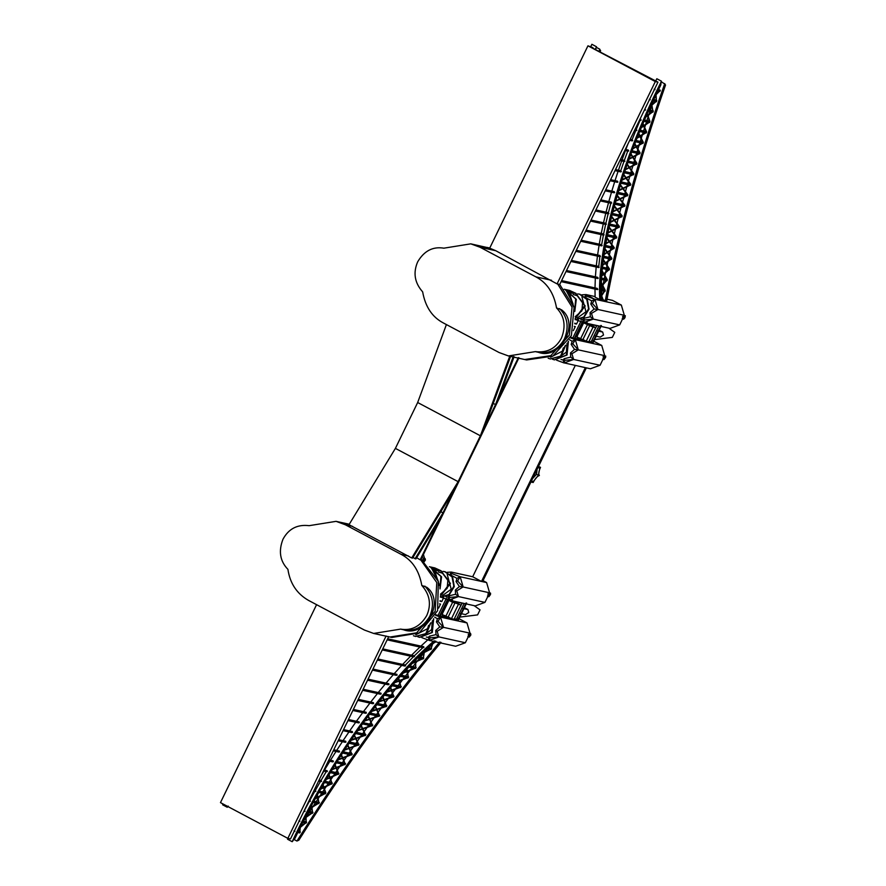 <?xml version="1.0" encoding="UTF-8"?>
<svg xmlns="http://www.w3.org/2000/svg" width="886" height="886" viewBox="0 0 886 886"><rect width="100%" height="100%" fill="white"/><g stroke="black" fill="none" stroke-linecap="round" stroke-linejoin="round"><path stroke-width="1.33" d="M538.389 352.296L538.4 352.296C560.063 360.657 580.43 323.656 561.48 309.779L556.541 307.951C553.894 293.056 546.994 282.689 535.853 276.853L480.101 247.272L470.787 243.849L443.864 248.18C432.889 246.33 424.172 250.86 417.716 261.769C412.942 272.722 414.593 282.756 422.655 291.859C425.313 306.744 432.202 317.11 443.354 322.958L499.106 352.528L508.42 355.95L535.343 351.62L538.389 352.296C549.807 354.001 558.523 349.472 564.548 338.707C569.155 326.812 567.505 316.789 559.598 308.616M426.786 587.318L421.802 585.447C419.156 570.551 412.256 560.185 401.114 554.348L345.352 524.767L336.049 521.345L309.125 525.675C297.331 524.246 288.615 528.776 282.966 539.264C278.359 551.147 280.009 561.181 287.917 569.355C290.021 583.431 296.921 593.797 308.605 600.442L364.367 630.024L373.67 633.446L400.594 629.115L403.662 629.791M513.271 356.515L495.54 404.603L484.177 427.993L510.746 355.962M480.389 435.79L417.671 402.521L395.4 448.382L458.128 481.652L480.389 435.79L509.904 355.773M458.128 481.652L411.724 557.97L348.995 524.689L395.4 448.382M518.963 357.767L420.784 559.952L420.163 559.819L439.19 520.647L415.933 558.889L415.091 558.712L442.978 512.85L454.341 489.46L412.566 558.147L411.724 557.97M514.113 356.704L499.327 396.806L518.343 357.634M415.091 558.712L413.02 557.394M442.978 512.85L440.807 511.698M417.671 402.521L446.411 324.575M495.54 404.603L493.258 403.396M592.922 47.634L587.95 45.817L655.319 81.556L657.966 82.143L590.884 47.191L592.922 47.634L592.679 48.143M587.95 45.817L489.692 248.169L495.761 250.716L557.072 283.897L655.319 81.556M657.966 82.143L559.719 284.484L557.072 283.897M386.097 636.015L287.839 838.355L220.47 802.616L316.579 604.673M388.732 636.591L290.486 838.942L287.839 838.355M416.774 557.781L420.163 559.819M576.177 319.813L583.564 322.604L610.011 328.407L619.679 324.896L593.232 319.082L591.494 313.4L590.043 312.625L590.375 316.756L583.852 318.318L584.339 319.979L593.177 319.137L583.641 322.604L582.689 319.547L580.585 319.193M421.869 557.704L424.538 558.291L423.342 560.76M474.132 605.647L480.035 609.856L477.587 614.895L459.845 617.099M464.098 603.444L456.434 619.236L454.341 618.771M449.645 617.741L444.34 616.578M459.457 608.239L462.115 603.244L451.904 600.996M455.039 617.32L457.497 612.281M575.291 365.453L472.681 576.764L451.328 572.079L451.672 573.519L460.155 576.753L457.608 580.972L463.145 586.986L489.593 592.8L484.941 602.38L475.273 605.902L448.825 600.088L441.438 597.308M467 622.924L440.552 617.121L443.543 627.354L469.99 633.158L467 622.924L458.173 618.251M466.656 603.067L458.383 620.1L456.434 619.236M444.85 615.515L444.141 616.966L440.264 615.681M448.349 599.047L440.076 616.08L435.425 614.618M435.591 615.294L440.575 617.188M430.829 567.66L433.941 569.321M466.091 602.945L457.829 619.978M608.881 328.163L614.773 332.361L612.326 337.4L594.584 339.604M594.196 330.755L596.865 325.749L586.643 323.512M589.788 339.836L592.236 334.786M579.079 339.083L584.383 340.257M589.079 341.287L593.133 342.605L601.395 325.572M598.847 325.959L591.172 341.741M575.014 338.197L578.89 339.482L579.599 338.031M592.911 340.756L601.738 345.44L575.302 339.626L570.883 337.289L574.826 338.585L583.088 321.552M565.567 290.165L568.69 291.826M600.841 325.45L592.568 342.483M489.006 247.858L489.759 248.025M559.719 284.484L574.073 307.531L571.392 335.561L552.864 356.083L526.638 359.949M391.889 637.444L419.167 632.981L437.584 610.731L438.36 581.46L421.094 559.31M548.179 358.265L550.239 358.93L560.506 356.15L565.091 345.883M575.169 318.439L584.694 305.637L575.391 293.255L571.426 293.1M573.209 294.506L577.517 295.824L582.645 302.259L581.903 310.842L575.18 316.712M563.363 347.866L562.311 351.199L550.527 357.257M622.227 318.617L623.6 319.215L624.73 318.074L625.317 315.682L624.298 316.856L623.334 316.335M623.179 317.731L623.81 317.864L623.201 319.126M625.217 317.055L624.242 316.535M588.725 323.966L595.691 327.665L588.836 341.786L586.189 341.21L593.055 327.078L583.641 322.847L576.786 336.979L580.496 338.95L587.363 324.819M589.799 325.361L582.944 339.482L580.496 338.95M586.189 341.21L582.944 339.482M595.691 327.665L593.055 327.078M595.148 335.982L600.243 337.101L603.499 335.03L602.69 332.062L597.607 330.943M583.641 322.604L584.339 319.979M575.834 293.355L585.192 306.024L575.169 318.672M565.589 345.263L561.281 356.028L550.494 358.974M566.497 291.328L567.76 291.583L576.299 299.346L574.781 311.451M623.179 316.789L622.592 318.019M622.57 316.479L624.298 316.856M564.116 289.235L569.532 290.42L575.966 293.377M573.984 293.045L567.417 290.818L572.068 293.288M570.994 292.723L571.481 291.715M586.654 322.338L585.945 323.789L587.152 322.449M585.945 323.789L583.641 322.847M602.624 358.974L604.008 359.572L605.614 357.412L605.725 356.039L604.706 357.213L602.978 356.836M603.576 358.088L604.208 358.232L603.599 359.483M603.731 356.704L604.706 357.213M605.614 357.412L604.651 356.903M602.69 332.062L599.157 330.19M583.852 318.318L582.689 319.547M593.144 319.038L590.375 316.756M581.947 296.921L585.978 311.728L577.318 317.985M567.051 343.292L566.375 352.096L557.726 358.354M567.25 291.472L575.667 298.881L574.682 310.698M591.494 313.4L597.895 309.502L592.357 303.477L594.949 299.324L597.895 309.413L594.118 309.026L590.043 312.625M594.949 299.324L591.748 300.897L590.785 304.042L592.357 303.477M590.785 304.042L594.118 309.026M607.032 299.191L612.514 300.387L621.341 305.072L624.331 315.305L597.806 309.447M624.331 315.305L619.679 324.896M585.989 294.573L581.792 294.828M656.039 94.514L659.538 91.092M656.637 93.584L659.151 91.114M655.629 94.78L656.36 100.45L655.861 94.902M651.697 104.116L651.875 104.947L656.017 101.48M651.642 104.825L655.784 101.358M651.476 105.19L652.882 110.85L651.708 105.312L650.8 106.065M647.334 113.773L647.832 115.346L652.55 111.891M647.6 115.224L652.317 111.769M647.444 115.568L649.46 121.26L647.677 115.689L645.927 116.974M643.059 123.63L643.923 125.734L649.139 122.312M643.69 125.613L648.906 122.19M643.535 125.945L646.104 131.693L643.768 126.067L641.353 127.662M638.895 133.609L640.135 136.134L645.783 132.745M639.902 136.001L645.551 132.612M639.758 136.333L642.793 142.137L639.991 136.455L637.023 138.238M634.874 143.698L636.469 146.533L642.494 143.189M636.237 146.411L642.261 143.056M636.093 146.744L639.559 152.591L636.325 146.866L632.925 148.759M630.998 153.865L632.925 156.966L639.26 153.643M632.693 156.844L639.027 153.522M632.549 157.165L636.37 163.057L632.781 157.287L629.027 159.258M627.288 164.109L629.514 167.41L636.093 164.109M629.282 167.288L635.86 163.988M629.126 167.609L633.257 173.534L629.359 167.731L625.328 169.758M623.755 174.42L626.225 177.887L632.992 174.597M625.992 177.765L632.759 174.476M625.837 178.086L630.212 184.033L626.07 178.208L621.85 180.257M620.41 184.797L623.068 188.386L629.957 185.096M622.836 188.264L629.725 184.975M622.692 188.585L627.244 194.555L622.924 188.707L618.583 190.778M617.254 195.241L620.056 198.918L627 195.618M619.823 198.796L626.767 195.496M619.679 199.117L624.353 205.087L619.912 199.239L615.526 201.321M614.319 205.751L617.199 209.484L624.121 206.15M616.966 209.362L623.888 206.028M616.811 209.683L621.529 215.63L617.044 209.805L612.713 211.898M611.606 216.35L614.496 220.093L621.319 216.705M614.264 219.972L621.086 216.583M614.109 220.293L618.805 226.196L614.341 220.415L610.144 222.497M609.125 227.015L611.96 230.737L618.616 227.27M611.728 230.615L618.384 227.148M611.584 230.936L616.18 236.784L611.816 231.058L607.84 233.129M606.921 237.78L609.623 241.435L616.003 237.869M609.391 241.313L615.77 237.747M609.247 241.634L613.644 247.404L609.479 241.756L605.825 243.805M605.016 248.678L607.486 252.189L613.489 248.479M607.253 252.067L613.256 248.357M607.109 252.388L611.218 258.036L607.342 252.51L604.13 254.492M603.432 259.72L605.581 263.02L611.085 259.122M605.348 262.898L610.853 259M605.204 263.22L608.915 268.691L605.437 263.352L602.801 265.213M602.236 271.027L603.931 273.94L608.804 269.787M603.698 273.818L608.571 269.665M603.554 274.162L606.733 279.378L603.787 274.283L601.871 275.923M601.505 282.822L602.569 285.037L606.633 280.474M602.336 284.904L606.401 280.353M602.203 285.281L604.684 290.099L602.436 285.403L601.406 286.555M574.748 323.689L576.509 324.077L574.815 323.18M576.509 324.077L578.436 320.101M573.331 330.633L575.291 326.602L574.283 326.38M578.292 349.782L572.755 343.834L575.346 339.692L578.27 349.793M575.346 339.692L570.34 337.81M601.738 345.44L604.739 355.663L600.077 365.253L590.408 368.775L564.017 362.861M579.09 337.92L578.381 339.371M577.694 337.178L576.985 338.629M582.578 321.441L574.316 338.474M581.183 320.71L572.921 337.732M570.883 337.289L570.174 337.134M603.587 357.158L603.366 358.476M594.916 299.335L586.41 296.035L585.646 297.607L591.748 300.897M579.898 294.241L587.374 299.634L589.024 309.114L583.996 317.354L575.125 319.702L583.808 316.989L588.57 308.727L586.798 299.402L579.466 294.152L577.65 293.908M568.424 341.21L567.04 355.009L554.558 359.871M568.159 341.642L566.353 355.131L554.304 359.816L552.554 359.284M569.742 294.241L574.194 308.062M596.422 47.401L599.789 49.184L599.39 51.698M599.999 49.937L600.597 50.602L600.099 52.075M601.417 295.138L604.584 291.195M601.372 295.492L604.352 291.073M604.651 291.206L601.66 295.758L603.111 299.734L605.769 300.985C618.306 233.472 638.053 161.186 665.009 84.137L661.355 81.844M605.791 300.863L606.677 301.185C619.059 233.982 638.684 161.939 665.53 85.045L664.932 84.38M659.627 91.114L656.061 94.713L656.471 101.691L653.148 100.96M652.672 111.913L647.899 115.534L649.959 121.482L649.615 122.523L644.044 121.304M656.116 101.513L651.908 105.135L653.015 112.101L648.519 111.115M645.927 132.767L640.235 136.311L643.325 142.358L642.992 143.399L635.616 141.782M649.272 122.334L644 125.923L646.614 131.914L646.282 132.955L639.747 131.527M639.426 153.677L633.047 157.143L636.923 163.29L636.613 164.331L627.886 162.415M642.649 143.222L636.58 146.722L640.091 152.813L639.77 153.865L631.663 152.082M633.169 174.631L626.358 178.075L630.788 184.266L630.489 185.318L620.909 183.214M636.27 164.154L629.636 167.598L633.822 173.767L633.512 174.819L624.298 172.792M627.177 195.651L620.189 199.106L624.929 205.319L624.641 206.372L614.74 204.201M630.134 185.141L623.201 188.574L627.82 194.787L627.532 195.839L617.719 193.68M621.496 216.738L614.629 220.271L619.392 226.439L619.126 227.492L609.49 225.376M624.298 206.183L617.332 209.672L622.116 215.863L621.839 216.926L611.993 214.755M616.158 237.902L609.745 241.601L614.22 247.637L613.976 248.7L605.315 246.795M618.782 227.314L612.093 230.914L616.756 237.027L616.501 238.079L607.253 236.053M611.207 259.144L605.681 263.175L609.479 268.923L609.247 269.997L602.469 268.502M613.633 248.512L607.597 252.355L611.794 258.269L611.562 259.332L603.709 257.604M606.711 280.497L602.635 285.17L605.204 290.32L605.005 291.394L601.361 290.597M608.903 269.809L604.008 274.095L607.275 279.611L607.065 280.674L601.66 279.489M594.849 299.357L586.067 294.584L595.093 296.566M586.41 296.035L586.067 294.584L584.638 297.12M658.564 89.586L660.325 90.261L659.97 91.302L657.944 90.848M660.325 90.261L658.442 89.84M653.359 111.06L648.973 110.097M650.966 105.711L651.531 104.482M649.095 109.831L652.783 110.75M646.259 116.21L647.622 115.512L647.179 114.128M647.389 115.379L647.068 114.383M646.614 131.914L640.168 130.497M641.486 127.34L643.69 125.89L642.904 123.974M641.641 126.953L643.69 125.89M640.279 130.231L646.027 131.604M637.289 137.574L639.891 136.278L638.751 133.963M639.659 136.156L638.673 134.151M640.091 152.813L632.05 151.052M633.036 148.449L636.214 146.677L634.73 144.053M633.158 148.128L636.214 146.677M632.15 150.786L639.515 152.503M629.237 158.649L632.659 157.099L630.865 154.219M632.427 156.977L630.81 154.374M633.822 173.767L624.652 171.751M625.438 169.459L629.237 167.554L627.166 164.464M625.538 169.171L629.237 167.554M624.741 171.485L633.246 173.468M622.038 179.681L625.937 178.02L623.633 174.786M625.715 177.898L623.589 174.919M627.82 194.787L618.029 192.639M618.661 190.49L622.78 188.53L620.255 185.296M618.749 190.213L622.548 188.397M618.107 192.362L627.244 194.477M615.681 200.768L619.768 199.062L617.154 195.618M619.535 198.94L617.11 195.751M622.116 215.863L612.259 213.703M612.78 211.61L616.911 209.628L614.22 206.139M612.846 211.344L616.911 209.628M612.326 213.426L621.54 215.564M610.21 222.22L614.208 220.237L611.473 216.871M614.208 220.237L611.506 216.738M616.756 237.027L607.464 234.978M607.896 232.863L611.683 230.881L609.036 227.414M607.951 232.586L611.683 230.881M607.519 234.701L616.18 236.717M605.924 243.251L609.346 241.59L606.844 238.201M609.114 241.468L606.81 238.356M611.794 258.269L603.853 256.519M604.163 254.238L607.22 252.355L604.939 249.11M604.208 253.95L607.22 252.355M603.887 256.242L611.207 257.959M602.857 264.659L605.326 263.186L603.377 260.185M605.094 263.064L603.355 260.384M607.275 279.611L601.716 278.392M601.882 275.69L603.698 274.139L602.192 271.537M601.904 275.347L603.698 274.139M601.727 278.104L606.7 279.3M601.417 285.934L602.369 285.259L601.483 283.431M602.137 285.137L601.472 283.764M605.204 290.32L601.361 289.478M602.369 285.259L601.406 286.333M601.361 289.19L604.617 290.01M609.479 268.923L602.569 267.406M605.326 263.186L602.823 264.969M602.602 267.129L608.892 268.613M602.17 271.78L603.466 274.018M614.22 247.637L605.492 245.721M609.346 241.59L605.869 243.539M605.548 245.444L613.644 247.327M604.917 249.276L606.988 252.233M619.392 226.439L609.723 224.313M610.266 221.954L613.976 220.116M609.789 224.036L618.816 226.129M609.014 227.558L611.451 230.759M624.929 205.319L615.028 203.138M619.768 199.062L615.604 201.033M615.105 202.872L624.353 205.009M614.175 206.272L616.678 209.506M630.788 184.266L621.241 182.173M625.937 178.02L621.939 179.969M621.319 181.907L630.212 183.967M622.78 188.53L620.3 185.163M636.923 163.29L628.263 161.385M632.659 157.099L629.126 158.959M628.351 161.119L636.347 162.98M627.111 164.608L629.005 167.432M643.325 142.358L636.026 140.752M639.891 136.278L637.156 137.928M636.126 140.486L642.738 142.048M634.664 144.219L635.982 146.555M649.959 121.482L644.487 120.274M647.622 115.512L646.071 116.642M644.598 120.02L649.372 121.172M642.815 124.195L643.457 125.768M656.814 100.65L653.624 99.952M653.89 99.376L656.238 100.351M431.748 568.823L440.918 576.376L439.932 588.193M435.004 571.725L439.456 585.557M575.247 339.726L572.146 341.265L571.182 344.41L572.755 343.834M571.182 344.41L574.527 349.394L578.204 349.815M569.377 339.593L572.146 341.265M564.039 362.972L564.736 360.336L573.574 359.495L564.039 362.972L563.097 359.904L560.982 359.55M573.552 359.395L570.772 357.113L564.26 358.675L563.097 359.904M564.736 360.336L564.26 358.675M600.077 365.253L573.641 359.45L571.891 353.758L578.292 349.859L604.739 355.663M574.527 349.394L570.44 352.993L571.891 353.758M570.44 352.993L570.772 357.113M600.309 50.103L599.7 51.864M599.789 49.184L599.002 51.499M590.796 46.504L591.892 44.3L596.533 46.77L595.757 49.14M621.341 305.072L594.894 299.269M601.251 295.902L602.724 299.579L601.439 296.09M653.347 101.004L652.24 104.315M651.664 106.076L650.335 110.108M649.903 111.414L648.984 114.205M648.762 114.892L648.22 116.553M647.987 117.262L646.935 120.529M646.503 121.836L645.717 124.284M645.517 124.926L644.676 127.54M644.465 128.193L643.59 130.962M643.17 132.269L642.483 134.462M642.284 135.082L641.254 138.371M641.065 138.98L640.301 141.406M639.891 142.724L639.271 144.728M639.083 145.326L637.92 149.103M637.743 149.679L637.078 151.86M636.68 153.178L636.104 155.05M635.927 155.637L634.686 159.779M634.52 160.322L633.911 162.337M633.523 163.655L632.992 165.427M632.825 165.992L631.519 170.411M631.364 170.943L630.81 172.825M630.433 174.143L629.935 175.849M629.769 176.414L628.44 181.01M628.296 181.53L627.786 183.324M627.41 184.642L626.934 186.315M626.779 186.868L625.438 191.597M625.294 192.118L624.818 193.835M624.453 195.164L623.999 196.814M623.844 197.368L622.526 202.174M622.393 202.684L621.928 204.367M621.573 205.696L621.13 207.357M620.986 207.911L619.702 212.74M619.569 213.249L619.126 214.921M618.782 216.25L618.339 217.945M618.195 218.499L616.966 223.294M616.833 223.815L616.401 225.487M616.069 226.827L615.626 228.588M615.482 229.142L614.319 233.838M614.197 234.369L613.777 236.086M613.455 237.415L613.001 239.286M612.857 239.862L611.794 244.37M611.661 244.913L611.24 246.696M610.93 248.025L610.465 250.085M610.321 250.672L609.369 254.869M609.247 255.434L608.826 257.328M608.527 258.668L608.006 261.005M607.874 261.625L607.076 265.313M606.954 265.911L606.511 267.982M606.223 269.333L605.636 272.168M605.503 272.822L604.917 275.668M604.795 276.299L604.318 278.669M604.053 280.02L603.3 283.819M603.156 284.583L602.923 285.79M602.79 286.51L602.247 289.379M601.993 290.73L601.395 294.041M606.179 301.074C618.638 233.694 638.33 161.518 665.242 84.547M605.26 300.875C617.885 233.184 637.71 160.765 664.721 83.627M600.608 298.405L602.879 299.612M640.08 120.297L636.226 129.467M635.794 130.53L631.829 140.387M627.875 150.686L624.342 160.355M623.965 161.429L620.743 170.732M610.853 203.215L608.217 213.371M608.117 213.781L605.869 223.305M605.625 224.402L603.477 234.668M603.399 235.078L601.649 244.713L581.205 240.217M599.855 256.641L598.67 267.107M655.729 80.947L656.825 78.743L661.465 81.202L661.222 82.52C622.038 159.679 597.098 248.767 600.376 299.8L595.115 297.198L594.993 289.069M599.589 299.191L600.985 299.933C597.485 249.365 622.083 160.765 660.978 83.827L660.746 85.134C618.882 168.705 598.061 254.304 601.594 300.066L600.985 299.933M432.955 569.056L441.56 576.841L440.043 588.946M556.574 360.17L564.039 362.939M530.924 482.017L533.162 482.505C535.233 478.484 537.304 476.147 539.375 475.494C538.278 474.154 538.655 471.441 540.515 467.376L538.267 466.878M538.145 466.28L540.515 467.376M537.902 467.642L539.818 468.063L538.389 475.284L533.195 481.685L531.29 481.264M538.389 475.284L536.528 474.298L537.093 469.314M532.608 478.54L536.528 474.298M531.345 480.688L533.195 481.685M422.777 559.465L424.505 559.841L425.125 558.59L425.424 560.041L424.449 559.531M425.424 560.041L423.807 562.211M424.505 559.841L423.541 559.321M423.408 562.123L424.017 560.86L423.386 560.716M438.238 581.094L432.246 569.476M566.985 291.981L572.976 303.599M596.533 46.77L595.436 48.974M661.465 81.202C618.694 165.527 596.832 252.621 599.767 299.667M595.004 287.917L595.337 277.971M595.403 276.842L596.178 266.996M596.289 265.866L597.441 256.109M597.596 254.991L599.069 245.3M599.257 244.182L601.029 234.557M601.24 233.45L603.266 223.881M603.51 222.785L605.769 213.271M606.046 212.175L608.527 202.706M608.815 201.62L611.495 192.196M611.816 191.11L614.685 181.73M615.028 180.644L618.074 171.308M618.439 170.234L621.662 160.92M622.038 159.857L625.427 150.587M625.826 149.512L627.908 144.03M487.477 596.101L488.862 596.71L490.479 594.55L489.504 594.03M488.43 595.226L489.072 595.359L488.452 596.621M490.168 593.088L489.194 592.579L490.578 593.177L489.559 594.351L488.585 593.83M490.479 594.55L490.578 593.177M432.545 569.886L437.728 579.643M567.284 292.391L572.467 302.148M640.213 119.61L641.143 120.097L640.213 119.61M631.762 140.088L632.693 140.586L631.762 140.088M620.41 171.098L621.341 171.585L620.41 171.098M628.728 150.875L627.797 150.387L628.728 150.875M635.904 129.832L636.835 130.32L635.904 129.832M644.687 109.421L645.606 109.919L644.687 109.421M654.112 89.165L655.042 89.652L654.112 89.165M613.777 191.974L614.707 192.461L613.777 191.974M608.006 213.039L608.926 213.526L608.006 213.039M603.189 234.314L604.119 234.801L603.189 234.314M599.534 255.844L600.464 256.342L599.534 255.844M597.33 277.695L598.26 278.182L597.33 277.695M596.92 288.77L597.851 289.268L596.92 288.77M598.227 266.719L599.157 267.218L598.227 266.719M601.206 245.045L602.137 245.533L601.206 245.045M605.47 223.649L606.389 224.136L605.47 223.649M610.775 202.484L611.705 202.972M616.988 181.508L617.919 182.007L616.988 181.508M624.01 160.72L624.94 161.208L624.01 160.72M649.316 99.276L650.246 99.764L649.316 99.276M535.343 351.62C547.127 353.049 555.843 348.519 561.491 338.031C566.11 326.148 564.46 316.114 556.541 307.951M438.459 572.002L442.767 573.308L447.906 579.754L447.164 588.326L440.442 594.207M428.614 625.361L427.561 628.695L415.789 634.753M488.839 594.351L487.843 595.514M487.832 593.963L489.559 594.351M586.344 367.878L482.527 581.67L481.508 581.449L585.325 367.657M489.593 592.8L486.602 582.567L483.014 580.662M423.386 559.775L423.198 561.093M430.352 623.367L425.767 633.645L415.49 636.414L413.43 635.749M436.687 570.595L440.652 570.75L449.944 583.121L440.431 595.935M228.211 806.105L227.259 807.257L222.619 804.798L223.006 803.967M457.608 580.972L456.046 581.537L456.999 578.392L460.155 576.753L481.508 581.449L472.681 576.764M482.527 581.67L486.602 582.567M436.255 570.207L436.743 569.211L439.246 570.529M437.319 570.772L432.678 568.314L436.743 569.211M424.538 558.291L423.43 554.492M441.084 570.85L450.453 583.52L440.42 596.167M430.84 622.758L426.531 633.512L415.744 636.469M227.259 807.257L227.647 806.426M441.217 570.872L434.793 567.915L429.378 566.719M458.306 604.573L451.45 618.705L454.097 619.281L460.953 605.16L455.05 602.845L448.194 616.977L445.758 616.446L452.613 602.314L448.892 600.343L442.036 614.463L445.758 616.446M451.45 618.705L448.194 616.977M455.05 602.845L452.613 602.314M463.156 586.909L460.199 576.819M451.328 572.079L449.9 574.615M451.251 572.068L447.053 572.323M458.427 596.599L449.601 597.474L448.903 600.099L458.427 596.599M445.846 596.688L447.951 597.042L448.903 600.099M463.123 586.92L456.755 590.884L458.494 596.577L484.941 602.38M400.594 629.115C411.58 630.965 420.296 626.435 426.753 615.526C431.515 604.573 429.865 594.539 421.802 585.447M447.208 574.405L451.229 589.223L442.579 595.481M432.313 620.787L431.626 629.592L422.976 635.838M462.857 608.438L467.941 609.546L468.749 612.525L465.493 614.596L460.41 613.477M467.941 609.546L464.419 607.674M452.414 599.944L451.705 601.395L448.892 600.343M460.953 605.16L453.986 601.461M451.207 601.284L451.904 599.833M449.601 597.474L449.113 595.813L447.951 597.042M449.113 595.813L455.625 594.24L458.405 596.533M456.755 590.884L455.293 590.12L459.38 586.521L456.046 581.537M455.625 594.24L455.293 590.12M463.057 586.942L459.38 586.521M451.672 573.519L450.908 575.103L456.999 578.392M469.901 634.398L470.876 634.908L470.577 633.446L469.957 634.708L468.229 634.332M467.886 636.458L469.27 637.067L470.876 634.908M468.838 635.583L469.469 635.727L468.86 636.979M468.982 634.188L469.957 634.708M433.409 619.137L431.615 632.626L419.554 637.311L417.815 636.779M442.9 571.392L444.717 571.647L452.048 576.897L453.82 586.222L449.058 594.484L440.386 597.153M444.34 615.405L443.642 616.855M442.945 614.674L442.247 616.124M447.84 598.936L439.567 615.969M438.005 621.33L443.543 627.354L437.152 631.253L435.702 630.478L439.777 626.889L436.444 621.906L438.005 621.33L440.608 617.177M439.999 601.184L441.771 601.572L440.076 600.664M441.771 601.572L443.698 597.596M446.444 598.194L438.171 615.227M438.581 608.128L440.541 604.086L439.545 603.875M445.16 571.736L452.624 577.129L454.285 586.61L449.257 594.849L440.386 597.197M433.686 618.705L432.302 632.504L419.809 637.366M468.838 634.642L468.251 635.871M443.465 627.31L439.777 626.889M436.444 621.906L437.407 618.76L440.508 617.221M437.407 618.76L434.638 617.088M429.998 637.831L429.3 640.456L428.348 637.399L429.511 636.17L429.998 637.831L438.836 636.99L429.3 640.456M429.511 636.17L436.034 634.609L438.836 636.99L437.152 631.253M438.803 636.89L465.338 642.749L469.99 633.158M436.034 634.609L435.702 630.478M426.244 637.045L428.348 637.399M294.916 831.323L293.986 830.824M305.083 811.222L304.153 810.723L305.083 811.222M315.892 791.264L314.973 790.766L315.892 791.264M326.469 770.964L327.388 771.451L326.469 770.964M339.604 751.804L338.673 751.306L339.604 751.804M351.642 731.825L352.573 732.312M365.464 712.521L366.394 713.02L365.464 712.521M380.249 693.439L381.179 693.926L380.249 693.439M396.197 674.611L397.127 675.099L396.197 674.611M413.585 656.094L414.515 656.581L413.585 656.094M422.976 646.99L423.907 647.478L422.976 646.99M404.68 665.308L405.611 665.796L404.68 665.308M388.068 683.992L388.998 684.479L388.068 683.992M372.729 702.952L373.659 703.44L372.729 702.952M358.442 722.145L359.373 722.644L358.442 722.145M345.053 741.538L345.983 742.036L345.053 741.538M332.471 761.107L333.402 761.606L332.471 761.107M321.563 781.341L320.632 780.843L321.563 781.341M310.41 801.221L309.48 800.722L310.41 801.221M298.981 820.757L299.911 821.256L298.981 820.757M429.267 640.356L421.836 637.665M429.289 640.434L455.67 646.259L465.338 642.749M299.845 827.48L299.656 831.622L300.077 827.602M300.276 827.214L305.537 822.939M300.044 827.092L305.305 822.817M305.637 817.39L306.168 821.953L305.869 817.512L305.039 818.088M305.98 816.25L306.047 817.158L311.861 813.16M305.814 817.036L311.628 813.038M311.495 807.401L312.503 812.185L311.728 807.523L310.022 808.541M311.628 805.54L311.905 807.179L318.24 803.392M311.673 807.057L318.008 803.27M317.465 797.466L318.894 802.417L317.697 797.588L315.25 798.884M317.332 795.119L317.864 797.256L324.675 793.635M317.631 797.134L324.442 793.513M329.703 777.709L331.851 782.936L329.935 777.83L326.314 779.414M329.06 774.763L330.09 777.509L337.732 774.176M329.858 777.387L337.5 774.054M335.993 767.885L338.419 773.201L336.226 768.007L332.139 769.668M335.141 764.762L336.381 767.686L344.344 764.463M336.148 767.564L344.111 764.341M342.395 758.095L345.053 763.499L342.627 758.217L338.164 759.922M341.387 754.839L342.793 757.895L351.033 754.761M342.561 757.774L350.801 754.639M348.94 748.338L351.742 753.798L349.173 748.46L344.399 750.187M347.81 744.993L349.328 748.138L357.789 745.082M349.095 748.017L357.556 744.949M355.607 738.603L358.52 744.118L355.84 738.725L350.834 740.463M354.411 735.225L355.995 738.415L364.611 735.413M355.762 738.293L364.379 735.291M362.418 728.901L365.353 734.461L362.651 729.034L357.501 730.773M361.211 725.523L362.806 728.713L371.522 725.756M362.573 728.591L371.289 725.634M369.384 719.244L372.275 724.803L369.617 719.366L364.401 721.104M368.233 715.888L369.772 719.044L378.51 716.132M369.54 718.923L378.278 715.999M376.506 709.608L379.274 715.179L376.738 709.73L371.544 711.458M375.465 706.341L376.893 709.409L385.576 706.519M376.661 709.287L385.344 706.386M383.804 700.006L386.362 705.566L384.037 700.128L378.975 701.845M382.94 696.872L384.203 699.818L392.753 696.917M383.97 699.696L392.52 696.795M391.302 690.449L393.55 695.986L391.534 690.571L386.717 692.243M390.682 687.503L391.701 690.249L400.018 687.348M391.468 690.128L399.785 687.226M399.01 680.913L400.837 686.417L399.243 681.035L394.835 682.652M398.689 678.255L399.42 680.714L407.394 677.801M399.187 680.592L407.161 677.679M406.973 671.422L408.236 676.871L407.206 671.544L403.385 673.039M406.984 669.14L407.383 671.211L414.892 668.288M407.15 671.09L414.659 668.166M415.235 661.942L415.744 667.357L415.468 662.063L412.533 663.326M415.567 660.236L415.645 661.731L422.5 658.785M415.412 661.609L422.268 658.663M423.862 652.45L423.386 657.866L424.095 652.572L422.655 653.281M424.394 651.631L430.253 649.327M424.073 652.096L430.02 649.205M432.025 644.654L431.139 648.408L432.612 643.646M422.832 647.677L414.349 655.828M413.762 656.415L405.378 665.021M326.236 771.628L320.632 781.131M320.4 781.518L315.327 790.412M314.751 791.442L309.48 801.022M309.269 801.398L304.153 811.011M434.096 640.855C386.429 681.212 328.252 763.555 292.192 841.7L287.551 839.23L287.95 838.377M321.507 775.051L323.855 771.108M324.464 770.089L329.836 761.251M330.467 760.243L336.015 751.439M336.658 750.431L342.373 741.671M343.048 740.663L348.94 731.947M349.627 730.95L355.707 722.267M356.427 721.27L362.706 712.643M363.437 711.646L369.938 703.063M370.702 702.077L377.436 693.539M378.222 692.564L385.211 684.081M386.03 683.106L393.295 674.689M394.159 673.725L401.746 665.375M402.643 664.422L410.595 656.161M411.536 655.208L419.931 647.035M420.916 646.104L427.705 639.925M292.192 841.7L293.144 840.548C332.638 755.824 391.258 677.38 434.705 640.988M293.775 839.219L294.097 839.396C330.212 761.838 388.112 680.548 435.314 641.121M439.589 642.062C390.372 701.723 342.827 768.051 296.954 841.035L297.63 840.736C343.469 767.852 390.959 701.668 440.098 642.173M440.497 642.261C391.435 701.612 343.99 767.697 298.172 840.504L297.873 840.349M441.006 642.372C392.022 701.546 344.632 767.486 298.848 840.216L298.172 840.504M434.805 642.228L435.513 641.841M435.834 641.907L434.062 642.859M303.533 821.045L305.659 817.756M306.368 816.659L308.981 812.639M309.79 811.41L311.684 808.497M312.038 807.966L312.703 806.936M313.245 806.116L315.383 802.871M316.191 801.642L317.864 799.094M318.196 798.596L319.503 796.625M320.001 795.872L321.828 793.125M322.648 791.896L324.176 789.603M324.486 789.127L326.247 786.502M326.712 785.793L328.329 783.379M329.16 782.161L330.578 780.045M330.877 779.602L332.97 776.501M333.435 775.826L334.897 773.655M335.728 772.437L337.079 770.455M337.367 770.023L339.715 766.589M340.158 765.936L341.531 763.942M342.361 762.724L343.657 760.841M343.945 760.421L346.492 756.755M346.924 756.112L348.22 754.252M349.062 753.034L350.324 751.217M350.612 750.807L353.304 746.964M353.735 746.333L354.976 744.572M355.829 743.354L357.08 741.571M357.368 741.172L360.159 737.218M360.591 736.609L361.809 734.904M362.673 733.686L363.925 731.925M364.212 731.526L367.07 727.528M367.513 726.919L368.709 725.246M369.584 724.039L370.857 722.267M371.145 721.868L374.036 717.881M374.479 717.272L375.686 715.622M376.572 714.404L377.901 712.599M378.189 712.2L381.069 708.279M381.523 707.67L382.752 705.998M383.649 704.791L385.045 702.908M385.355 702.509L388.168 698.733M388.633 698.113L389.918 696.407M390.826 695.2L392.332 693.206M392.642 692.786L395.333 689.242M395.809 688.61L397.172 686.838M398.091 685.631L399.763 683.449M400.095 683.017L402.554 679.828M403.064 679.174L404.525 677.281M405.467 676.084L407.394 673.604M407.759 673.15L409.819 670.525M410.362 669.838L412.001 667.756M412.954 666.56L415.324 663.581M415.722 663.082L417.096 661.366M417.683 660.635L419.587 658.254M420.562 657.069L423.774 653.093M430.419 649.36L424.272 652.484L423.386 657.866M424.937 651.686L426.864 649.327M296.954 841.035L293.731 839.33M305.648 822.961L300.265 827.446L299.889 831.744M318.384 803.425L311.938 807.401L312.503 812.185M311.983 813.182L306.058 817.379L306.168 821.953M324.841 793.679L317.919 797.466L318.894 802.417M344.554 764.507L336.47 767.907L338.419 773.201M337.92 774.209L330.179 777.731L331.851 782.936M358.01 745.126L349.438 748.36L351.742 753.798M351.244 754.806L342.893 758.117L345.053 763.499M371.755 725.811L362.917 728.934L365.353 734.461M364.844 735.458L356.106 738.636L358.52 744.118M385.82 706.563L377.004 709.642L379.274 715.179M378.743 716.176L369.883 719.277L372.275 724.803M400.25 687.403L391.789 690.482L393.55 695.986M392.985 696.972L384.302 700.04L386.362 705.566M415.091 668.332L407.427 671.455L408.236 676.871M407.615 677.856L399.486 680.957L400.837 686.417M422.7 658.83L415.667 661.975L415.744 667.357M432.778 643.557L431.139 648.408M435.923 641.254C392.897 676.804 334.598 754.163 295.049 838.245L294.097 839.396M298.438 831.245L299.756 831.644M298.305 831.511L300.332 831.954L299.712 832.929L297.818 832.519M308.649 811.155L312.393 812.085M305.448 817.291L305.803 816.604M308.505 811.41L312.968 812.396L312.337 813.37L307.985 812.418M310.211 808.198L311.695 807.301L311.462 805.861M310.421 807.81L311.695 807.301M315.626 798.186L317.642 797.367L317.155 795.429M317.409 797.245L317.022 795.672M331.353 783.933L323.988 787.576L325.838 792.881L325.184 793.856L318.816 792.461M331.076 771.418L338.352 773.124M326.69 778.772L329.847 777.62L328.894 775.062M329.614 777.498L328.772 775.25M330.921 771.673L338.928 773.423L338.264 774.397L330.334 772.658M332.339 769.325L336.126 767.797L334.974 765.05M332.516 769.037L336.126 767.797M343.358 751.782L351.687 753.72M338.552 759.302L342.528 757.995L341.21 755.116M342.295 757.873L341.11 755.282M343.192 752.026L352.274 754.019L351.598 754.994L342.561 753.011M344.621 749.844L349.062 748.238L347.633 745.27M344.798 749.578L349.062 748.238M356.427 732.312L365.298 734.372M351.066 740.131L355.729 738.503L354.134 735.635M355.729 738.503L354.234 735.491M356.25 732.567L365.885 734.682L365.198 735.646L355.574 733.53M357.745 730.429L362.54 728.801L361.034 725.778M357.922 730.164L362.54 728.801M370.359 713.042L379.219 715.091M364.844 720.495L369.506 719.133L368.044 716.143M369.274 719.011L367.934 716.287M370.171 713.285L379.795 715.401L379.097 716.364L369.451 714.249M371.81 711.115L376.628 709.498L375.166 706.729M372.02 710.838L376.395 709.376M385.288 693.982L393.473 695.887M379.474 701.214L383.937 699.907L382.752 697.116M383.704 699.774L382.63 697.26M385.089 694.236L394.048 696.197L393.329 697.16L384.314 695.178M387.027 691.877L391.446 690.338L390.482 687.735M387.26 691.589L391.446 690.338M401.424 675.198L408.125 676.782M395.422 681.965L399.176 680.802L398.49 678.477M398.944 680.681L398.346 678.643M401.203 675.442L408.712 677.081L407.959 678.034L400.361 676.372M403.75 672.64L407.161 671.3L406.785 669.351M404.06 672.308L407.161 671.3M419.078 656.736L423.231 657.766M413.33 662.506L415.456 661.82L415.379 660.424M415.224 661.698L415.157 660.646M418.845 656.98L423.807 658.065L423.043 659.018L417.915 657.888M423.187 652.772L424.206 651.808M428.658 647.677L430.973 648.297M428.403 647.91L431.548 648.607L430.773 649.549L427.417 648.807M410.03 665.918L415.623 667.258M406.619 669.539L406.929 671.178M409.808 666.161L416.198 667.568L415.445 668.52L408.922 667.08M415.456 661.82L412.954 662.894M393.185 684.557L400.749 686.318M390.349 687.89L391.213 690.216M392.985 684.8L401.325 686.628L400.594 687.591L392.177 685.742M399.176 680.802L395.156 682.275M377.691 703.484L386.296 705.477M376.628 709.498L375.276 706.585M377.491 703.728L386.883 705.788L386.163 706.751L376.749 704.68M383.937 699.907L379.263 701.49M363.271 722.655L372.22 724.726M360.934 725.922L362.308 728.68M363.094 722.898L372.796 725.036L372.098 725.999L362.396 723.862M369.506 719.133L364.644 720.761M349.793 742.025L358.465 744.041M347.522 745.414L348.829 748.116M349.627 742.28L359.04 744.34L358.365 745.314L348.973 743.243M351.244 739.865L355.496 738.381M337.123 761.572L344.986 763.411M334.864 765.216L335.894 767.664M336.968 761.827L345.573 763.721L344.898 764.684L336.359 762.813M342.528 757.995L338.374 759.579M325.206 781.297L331.774 782.836M324.486 782.537L331.696 784.121L332.35 783.146L325.062 781.552M329.847 777.62L326.513 779.082M313.998 801.165L318.794 802.328M311.296 806.16L311.462 807.179M313.854 801.42L319.381 802.627L318.738 803.613L313.312 802.417M317.642 797.367L315.438 798.541M303.455 821.178L306.047 821.854M303.322 821.444L306.622 822.164L305.991 823.149L302.813 822.452M305.847 817.302L305.227 817.723M323.135 784.874L323.922 787.366L331.176 783.9M323.689 787.244L330.943 783.778M320.876 788.828L323.689 787.477L322.836 785.395M323.689 787.477L322.958 785.173M321.053 788.507L323.456 787.355M325.838 792.881L319.37 791.464M319.525 791.209L325.251 792.571M323.523 787.565L325.339 792.671L323.755 787.687L320.677 789.16M424.859 586.111C432.911 594.727 434.561 604.761 429.799 616.202C423.342 627.111 414.626 631.64 403.651 629.791C425.313 638.153 445.691 601.151 426.742 587.263M535.853 276.853L551.524 280.286M508.42 355.95L524.689 359.528L550.826 355.64L569.355 335.107L572.046 307.088L557.682 284.029M495.761 250.716L480.101 247.272M489.725 248.113L470.787 243.849M345.352 524.767L352.595 526.362M420.784 559.952L436.787 582.545L435.159 611.296L416.675 632.803L389.951 637.023L373.67 633.446M401.114 554.348L408.357 555.932M336.049 521.345L349.272 524.246M489.094 247.87L487.056 247.427M526.727 359.971L524.689 359.528M391.989 637.466L389.951 637.023M644.399 110.085L645.041 110.229M634.597 130.264L636.281 130.63M635.107 129.223L636.458 129.522M624.796 150.443L628.196 151.196M625.306 149.402L628.34 150.066M614.995 170.633L620.82 171.906M615.504 169.58L620.92 170.776M605.204 190.811L614.208 192.783M605.703 189.77L614.275 191.653M595.403 210.99L608.449 213.858M595.901 209.949L608.483 212.706M585.602 231.168L603.665 235.144M586.111 230.127L603.643 233.982M575.8 251.347L600.043 256.674M576.31 250.306L599.955 255.5M565.999 271.537L597.873 278.536M566.508 270.496L597.707 277.34M561.104 281.626L597.496 289.622M561.613 280.585L597.275 288.415M570.905 261.448L598.748 267.561M571.404 260.395L598.626 266.376M580.707 241.258L601.694 245.876M590.497 221.079L605.935 224.468M591.006 220.038L605.935 223.316M600.298 200.9L611.218 203.293M600.808 199.859L611.262 202.152M610.1 180.722L617.409 182.328M610.609 179.681L617.498 181.187M619.901 160.532L624.408 161.529M620.41 159.491L624.541 160.399M629.702 140.353L632.15 140.896M630.201 139.312L632.305 139.778M639.504 120.175L640.578 120.407M640.002 119.134L640.766 119.3M303.865 811.388L304.474 811.521M313.666 791.198L315.283 791.552M314.176 790.157L315.582 790.467M323.468 771.019L326.757 771.739M323.966 769.978L327.1 770.665M333.269 750.841L338.95 752.092M333.767 749.8L339.327 751.018M343.059 730.662L351.897 732.6M343.569 729.621L352.318 731.537M352.861 710.472L365.696 713.296M353.37 709.431L366.162 712.244M362.662 690.294L380.459 694.203M363.171 689.253L380.969 693.162M372.463 670.115L396.374 675.365M372.973 669.074L396.939 674.335M382.265 649.936L413.729 656.847M382.763 648.895L414.382 655.839M387.16 639.847L423.098 647.732M387.669 638.795L423.796 646.736M377.358 660.026L404.847 666.062M377.868 658.985L405.456 665.043M367.557 680.204L388.256 684.756M368.067 679.163L388.799 683.715M357.767 700.383L372.951 703.728M358.265 699.342L373.438 702.676M347.965 720.573L358.686 722.921M348.464 719.521L359.129 721.868M338.164 740.751L345.318 742.324M338.673 739.71L345.717 741.25M328.363 760.93L332.759 761.894M328.872 759.889L333.114 760.819M318.561 781.109L320.931 781.629M319.071 780.068L321.253 780.544M308.76 801.287L309.79 801.52M309.269 800.246L310.089 800.435"/></g></svg>
